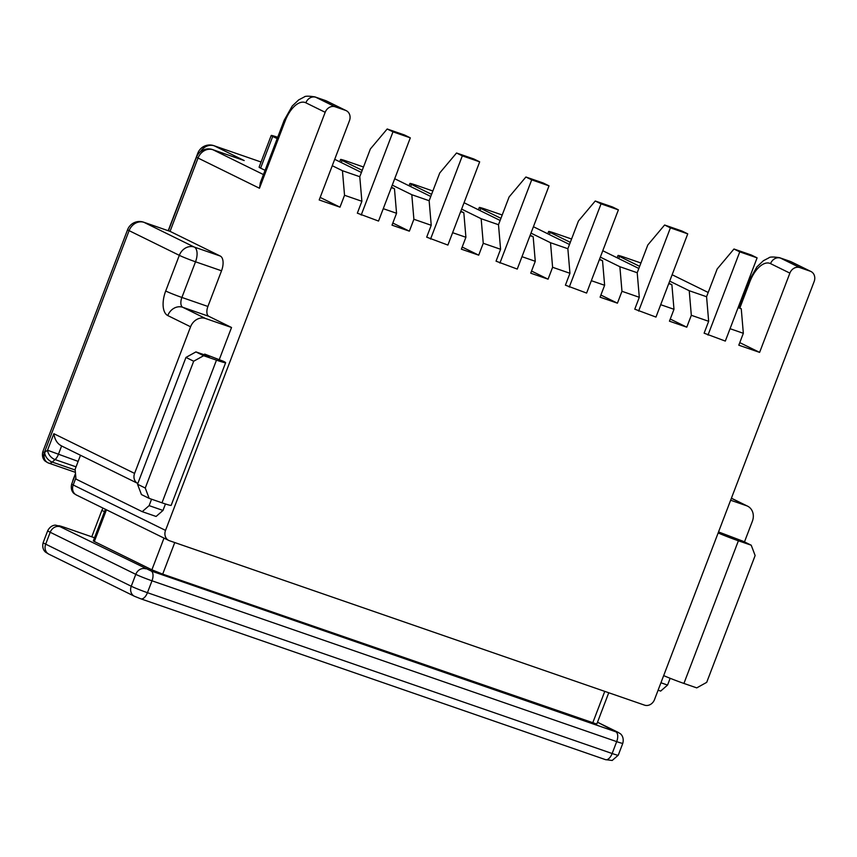 <?xml version="1.0" encoding="UTF-8"?>
<svg xmlns="http://www.w3.org/2000/svg" width="857" height="857" viewBox="0 0 857 857"><rect width="100%" height="100%" fill="white"/><g stroke="black" fill="none" stroke-linecap="round" stroke-linejoin="round"><path stroke-width="1.29" d="M361.193 215.064L392.977 131.849L410.31 137.848L378.537 221.063L357.337 213.168L361.879 201.277L344.535 195.278L339.993 207.169L319.19 199.96L349.452 120.708A8.495 7.327 116.2 0 0 346.271 110.682A8.495 7.327 116.2 0 0 345.542 110.382L335.141 106.782A8.495 7.327 116.2 0 0 325.178 112.299L165.53 530.387A8.495 7.327 116.2 0 0 168.711 540.413A8.495 7.327 116.2 0 0 169.44 540.713L644.539 705.14A8.495 7.327 -63.8 0 0 654.502 699.612L814.15 281.535A8.495 7.327 -63.8 0 0 810.968 271.508L791.643 262.006A8.495 7.327 116.2 0 0 790.925 261.706L810.24 271.208A8.495 7.327 -63.8 0 1 810.968 271.508M739.773 342.629L759.613 352.388L789.875 273.126A8.495 7.327 -63.8 0 1 799.838 267.598L810.24 271.208M759.613 352.388L738.798 345.189L743.34 333.298L741.251 308.734L738.091 307.642M730.057 328.702L743.34 333.298M707.989 335.087L739.762 251.862L757.106 257.861L725.322 341.086L704.122 333.18L708.664 321.3L706.575 296.726L689.232 290.727L669.703 281.128M689.232 290.727L691.32 315.29L708.664 321.3M691.32 315.29L686.778 327.181L669.446 321.182L673.988 309.291L671.888 284.728L668.739 283.635M660.693 304.696L673.988 309.291M638.626 311.08L670.41 227.855L687.743 233.865L655.969 317.079L634.769 309.184L639.301 297.293L637.212 272.73L619.879 266.731L600.339 257.121M619.879 266.731L621.968 291.294L639.301 297.293M621.968 291.294L617.426 303.174L600.082 297.175L604.624 285.285L602.535 260.721L599.386 259.639M591.341 280.689L604.624 285.285M569.273 287.074L601.046 203.859L618.39 209.858L586.606 293.073L565.406 285.177L569.948 273.287L567.859 248.723L550.515 242.724L530.986 233.115M550.515 242.724L552.604 267.288L569.948 273.287M552.604 267.288L548.073 279.178L531.544 271.048M530.022 235.632L533.172 236.725L535.271 261.289L530.729 273.179L548.073 279.178M535.271 261.289L521.977 256.682M499.91 263.067L531.694 179.852L549.026 185.851L517.253 269.077L496.053 261.171L500.584 249.28L483.252 243.281L478.709 255.172L461.366 249.173L465.908 237.282L452.625 232.686M430.557 239.071L462.33 155.845L479.674 161.844L447.89 245.07L426.69 237.164L431.232 225.284L413.888 219.274L409.357 231.165L392.013 225.166L396.555 213.275L383.261 208.68M361.879 201.277L359.779 176.713L342.446 170.714L344.535 195.278M431.232 225.284L429.143 200.72L411.799 194.71L413.888 219.274M392.827 223.045L409.357 231.165M462.18 247.041L478.709 255.172M617.426 303.174L600.896 295.054M686.778 327.181L670.26 319.05M277.679 137.291L277.325 137.174A12.748 0.686 20.9 0 0 271.208 135.47L259.103 167.179A12.748 0.686 20.9 0 0 260.603 168.122L265.07 170.318M320.164 197.41L339.993 207.169M500.584 249.28L498.495 224.716L481.163 218.717L483.252 243.281M220.27 256.05L170.05 231.358L143.665 222.199A12.748 12.748 0 0 0 127.597 229.697A12.748 0.686 20.9 0 0 129.096 230.64L44.35 452.56L47.542 450.236L53.852 433.696L134.592 473.407L190.575 326.785L167.79 315.569A21.243 10.702 109.1 0 1 165.701 291.005L179.317 255.343L129.096 230.64A12.748 10.991 116.2 0 1 144.04 222.359L194.26 247.052L220.27 256.05A12.748 6.417 109.1 0 1 221.524 270.791L195.514 261.792L181.898 297.454L207.908 306.463L221.524 270.791M207.908 306.463A8.495 4.285 -70.9 0 0 208.744 316.287L182.734 307.288L205.519 318.493L231.529 327.492L208.744 316.287M219.381 359.308L231.529 327.492M134.592 473.407A8.495 7.327 116.2 0 0 137.773 483.434A8.495 7.327 116.2 0 0 137.827 483.455M204.405 354.841L204.684 354.091L223.388 361.268A19.122 1.039 20.9 0 1 225.637 362.693L171.164 505.351A19.122 1.039 -159.1 0 1 161.994 502.813L149.161 498.367L141.437 494.564L137.527 484.237L145.262 488.04L149.161 498.367M205.519 318.493A12.748 10.991 116.2 0 0 190.575 326.785M533.172 236.725L530.172 235.246M500.124 220.463L464.065 202.734M432.849 190.993L416.041 185.176A12.748 0.686 20.9 0 0 409.925 183.484A12.748 0.686 20.9 0 0 411.424 184.426L431.574 194.335M461.623 209.108L481.163 218.717M549.026 185.851L543.231 183.002L525.898 177.003L509.09 196.981L498.495 224.716M531.694 179.852L525.898 177.003M80.483 455.26L75.137 469.25L75.973 479.084L142.23 511.661L149.118 505.63L151.571 499.203M209.472 356.576L195.921 351.906L203.645 355.709L216.478 360.144A19.122 1.039 20.9 0 0 225.637 362.693M209.515 356.469L204.684 354.091M142.23 511.661L156.092 516.46L162.991 510.44L165.455 503.97M149.118 505.63L162.991 510.44M203.645 355.709L193.682 361.226L185.958 357.433L137.527 484.237M185.958 357.433L195.921 351.906M193.682 361.226L145.262 488.04M200.527 151.657A12.748 10.991 116.2 0 1 214.261 145.829A12.748 6.417 -70.9 0 0 213.886 145.679L261.074 162.016L214.261 145.829L244.202 160.559L212.611 149.6A12.748 12.748 0 0 0 196.542 157.099L168.411 230.769M259.467 188.251L260.357 182.659L284.192 120.248L285.188 120.88L259.467 188.251L198.042 158.042L170.05 231.358L144.04 222.359A12.748 6.417 -70.9 0 0 143.665 222.199M61.618 445.929C57.387 443.851 54.794 439.78 53.852 433.696M76.059 466.84L55.062 459.577A8.495 5.506 -131.2 0 1 47.542 450.236L78.137 461.387M61.608 445.972L58.34 454.531A8.495 4.285 -70.9 0 1 55.062 459.577L52.213 462.073A8.495 5.506 -131.2 0 1 44.682 452.732A8.495 7.327 -63.8 0 0 47.874 462.748A8.495 8.495 0 0 0 48.838 463.155A8.495 4.285 -70.9 0 0 52.213 462.073L75.202 470.032M460.67 211.625L463.819 212.718L460.809 211.24M430.76 196.467L394.702 178.727M463.819 212.718L465.908 237.282M363.497 166.997L346.678 161.17A12.748 0.686 20.9 0 0 340.572 159.477A12.748 0.686 20.9 0 0 342.072 160.42L362.222 170.329M392.27 185.112L411.799 194.71M391.306 187.619L394.466 188.711L391.456 187.233M361.408 172.461L334.701 159.327M394.466 188.711L396.555 213.275M271.208 135.47A12.748 0.686 20.9 0 0 272.719 136.424L277.175 138.62M332.27 165.712L342.446 170.714M479.674 161.844L473.878 158.995L456.535 152.996L439.737 172.975L429.143 200.72M462.33 155.845L456.535 152.996M410.31 137.848L404.525 134.999L387.182 128.989L370.374 148.968L359.779 176.713M392.977 131.849L387.182 128.989M744.476 541.903L752.382 521.206A12.748 10.991 -63.8 0 0 747.604 506.176A12.748 10.991 -63.8 0 0 746.511 505.726L730.635 500.231M718.53 531.929L743.501 541.41L751.225 545.213L738.391 540.778A19.122 1.039 -159.1 0 1 718.145 532.947M500.938 218.342L480.788 208.433A12.748 0.686 -159.1 0 1 479.288 207.48A12.748 0.686 -159.1 0 1 485.394 209.183L502.213 215M533.418 226.73L569.476 244.47M599.525 259.243L602.535 260.721M601.046 203.859L595.251 201.009L578.454 220.988L567.859 248.723M618.39 209.858L612.594 207.008L595.251 201.009M658.09 690.196L660.672 691.085L667.56 685.064L670.153 678.294M667.56 685.064L660.929 682.772M663.672 675.605A19.122 1.039 20.9 0 0 683.918 683.436L696.741 687.882L706.704 682.354L755.135 555.54L751.225 545.213M570.291 242.338L550.14 232.429A12.748 0.686 -159.1 0 1 548.641 231.486A12.748 0.686 -159.1 0 1 554.758 233.19L571.565 239.007M602.782 250.737L638.84 268.477M668.889 283.249L671.888 284.728M639.654 266.345L619.504 256.436A12.748 0.686 -159.1 0 1 618.004 255.493A12.748 0.686 -159.1 0 1 624.11 257.186L640.929 263.003M672.134 274.743L708.193 292.473M738.241 307.256L741.251 308.734M670.41 227.855L664.614 225.005L647.806 244.984L637.212 272.73M687.743 233.865L681.947 231.015L664.614 225.005M739.762 251.862L733.967 249.012L717.17 268.991L706.575 296.726M757.106 257.861L751.31 255.011L733.967 249.012M174.753 542.556L162.701 574.126L596.793 724.079L608.749 692.756M106.45 509.797L94.334 541.517L151.893 569.819L164.008 538.1M162.701 574.126L151.893 569.819M94.334 541.517L93.338 540.885L105.411 509.283M244.202 160.559L212.986 149.761L263.453 174.571M75.877 477.96L73.199 484.976L165.53 530.387M325.178 112.299L305.863 102.808A25.485 12.844 -70.9 0 0 285.188 120.88M345.542 110.382L326.228 100.88L315.826 97.28L335.141 106.782M411.424 184.426L410.621 186.558M216.478 360.144L161.994 502.813M346.271 110.682L326.945 101.18A8.495 7.327 -63.8 0 0 326.228 100.88A33.991 17.119 -70.9 0 0 325.232 100.462L314.83 96.862A33.991 17.119 109.1 0 1 315.826 97.28A8.495 7.327 -63.8 0 0 305.863 102.808M165.701 291.005A12.748 0.686 20.9 0 0 181.898 297.454A8.495 4.285 -70.9 0 0 182.734 307.288A12.748 10.991 -63.8 0 0 167.79 315.569M75.502 473.493L72.974 480.113A12.748 0.686 20.9 0 0 73.124 480.306M213.886 145.679A12.748 12.748 0 0 0 197.817 153.178A12.748 0.686 20.9 0 0 198.492 153.692M196.542 157.099A12.748 0.686 -159.1 0 0 198.042 158.042A12.748 10.991 -63.8 0 1 212.986 149.761A12.748 6.417 -70.9 0 0 212.611 149.6M127.597 229.697L42.85 451.618A12.748 0.686 20.9 0 0 44.35 452.56A8.495 7.327 116.2 0 0 47.542 462.587A8.495 7.327 116.2 0 0 47.703 462.673M194.26 247.052A12.748 10.991 116.2 0 0 179.317 255.343A12.748 0.686 -159.1 0 0 195.514 261.792A12.748 6.417 -70.9 0 0 194.26 247.052M71.699 484.034A12.748 0.686 20.9 0 0 73.199 484.976A8.495 7.327 -63.8 0 0 76.38 495.003L74.334 493.739C74.163 493.771 69.985 490.707 71.699 484.034L75.534 473.975M42.85 451.618C41.136 458.291 45.325 461.355 45.496 461.323L47.874 462.748A8.495 7.327 -63.8 0 0 48.592 463.059A8.495 4.285 -70.9 0 0 48.838 463.155L75.405 472.346M342.072 160.42L341.257 162.551M272.719 136.424L260.603 168.122M731.385 498.281L746.511 505.726M799.838 267.598L780.523 258.107L790.925 261.706A33.991 17.119 109.1 0 0 789.929 261.289L779.527 257.689C773.314 256.746 769.757 256.8 768.879 257.85L763.405 260.71L756.945 266.838L748.889 281.075L749.886 281.707A25.485 12.844 109.1 0 1 770.561 263.635L789.875 273.126M739.837 308.038L749.886 281.707M480.788 208.433L479.974 210.554M738.391 540.778L683.918 683.436M770.561 263.635A8.495 7.327 116.2 0 1 780.523 258.107A33.991 17.119 -70.9 0 0 779.527 257.689M550.14 232.429L549.337 234.561M619.504 256.436L618.69 258.568M604.774 691.374L592.712 722.944M131.25 586.242L135.792 574.351L50.22 532.272L45.678 544.152L131.25 586.242A12.748 0.686 20.9 0 0 147.447 592.69L612.144 753.517L616.686 741.626L151.989 580.8L147.447 592.69A8.495 4.285 -70.9 0 1 140.805 598.818L134.431 596.258A8.495 7.327 -63.8 0 1 131.25 586.242M64.789 527.494A8.495 4.285 -70.9 0 0 64.543 527.387L94.527 537.768L64.789 527.494A12.748 0.686 20.9 0 0 60.183 526.744L151.153 570.976L615.851 731.803A8.495 4.285 109.1 0 1 616.686 741.626A12.748 0.686 20.9 0 0 622.793 743.319L618.261 755.21A12.748 0.686 -159.1 0 1 612.144 753.517A8.495 4.285 -70.9 0 1 605.503 759.645L140.805 598.818A8.495 4.285 -70.9 0 1 140.559 598.711M617.383 732.049A8.495 7.327 -63.8 0 1 618.111 732.349L597.5 722.215L615.851 731.803M104.479 511.693L94.506 537.757M60.183 526.744A8.495 7.327 116.2 0 0 50.22 532.272A21.243 1.146 -159.1 0 1 47.713 530.687L43.182 542.577A21.243 1.146 20.9 0 0 45.678 544.152A8.495 7.327 -63.8 0 0 48.87 554.179L45.839 552.337C45.517 552.262 41.468 549.133 43.182 542.577M104.736 511.04A8.495 7.327 -63.8 0 0 104.458 511.683A21.243 1.146 -159.1 0 1 101.962 510.108L91.763 536.803M151.153 570.976A8.495 4.285 109.1 0 1 151.989 580.8A12.748 0.686 -159.1 0 1 135.792 574.351A8.495 7.327 116.2 0 1 145.754 568.823M605.256 759.538A8.495 4.285 -70.9 0 0 605.503 759.645L612.187 760.47L618.261 755.21M47.713 530.687C50.938 524.613 55.855 525.116 55.641 525.18L64.543 527.387A8.495 4.285 -70.9 0 0 64.275 527.312M409.925 183.484L409.046 185.787M197.817 153.178L168.208 230.694M326.945 101.18L325.232 100.462M314.83 96.862C308.616 95.92 305.06 95.973 304.181 97.023L298.707 99.883L292.248 106.011L284.192 120.248M137.773 483.434L60.879 445.619M168.711 540.413L76.38 495.003M72.491 481.945L72.974 480.113M340.572 159.477L339.693 161.78M479.288 207.48L478.41 209.783M731.407 498.206L747.604 506.176M738.788 307.524L748.889 281.075M791.643 262.006L789.929 261.289M548.641 231.486L547.762 233.79M618.004 255.493L617.126 257.796M134.431 596.258L48.87 554.179M103.044 508.115L101.962 510.108M618.111 732.349L620.157 733.624C620.329 733.581 624.507 736.656 622.793 743.319"/></g></svg>
